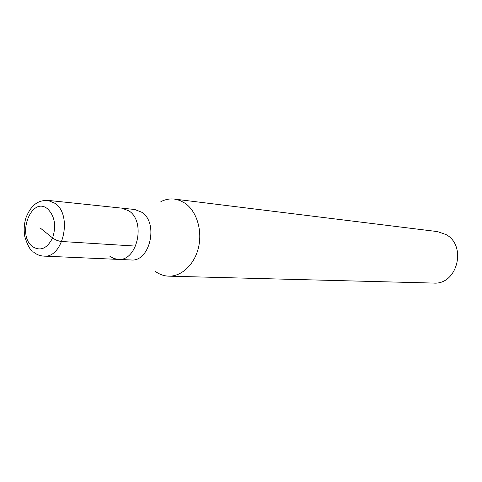 <?xml version="1.0" encoding="UTF-8"?>
<svg xmlns="http://www.w3.org/2000/svg" width="482" height="482" viewBox="0 0 482 482"><rect width="100%" height="100%" fill="white"/><g stroke="black" fill="none" stroke-linecap="round" stroke-linejoin="round"><path stroke-width="0.72" d="M129.134 211.014L121.97 208.158L129.134 211.014C146.173 222.015 137.033 261.672 118.144 259.394C137.033 261.672 146.173 222.015 129.134 211.014M118.144 259.394L131.044 259.967C149.83 262.214 158.885 223.178 141.931 212.327L134.809 209.507L47.935 200.373L55.261 203.434C72.71 215.291 63.124 258.545 43.772 256.105L118.144 259.394L113.77 258.473L109.745 256.159M160.868 201.651C165.272 199.403 169.809 198.548 174.472 199.09L179.943 200.482L185.088 203.253C196.566 211.17 202.494 230.125 198.572 247.182C194.728 264.263 181.756 276.584 168.718 276.162C164.025 276.005 159.669 274.487 155.644 271.613M168.718 276.162L433.643 283.073C457.129 285.115 467.287 245.79 445.995 234.541L437.487 231.595L174.472 199.09M39.97 227.799L53.586 238.729L56.93 240.398L60.515 241.422L135.623 246.097M47.658 208.911C54.803 216.159 56.442 225.853 52.562 237.994C47.031 248.706 40.301 251.538 32.366 246.495C16.352 234.421 31.89 195.529 47.658 208.911M33.74 252.261C36.789 254.641 40.133 255.918 43.772 256.105M47.935 200.373C39.482 200.283 31.818 203.199 25.938 217.81C24.064 224.064 23.708 230.45 24.871 236.963C27.51 245.085 30.041 249.821 32.457 251.164"/></g></svg>
